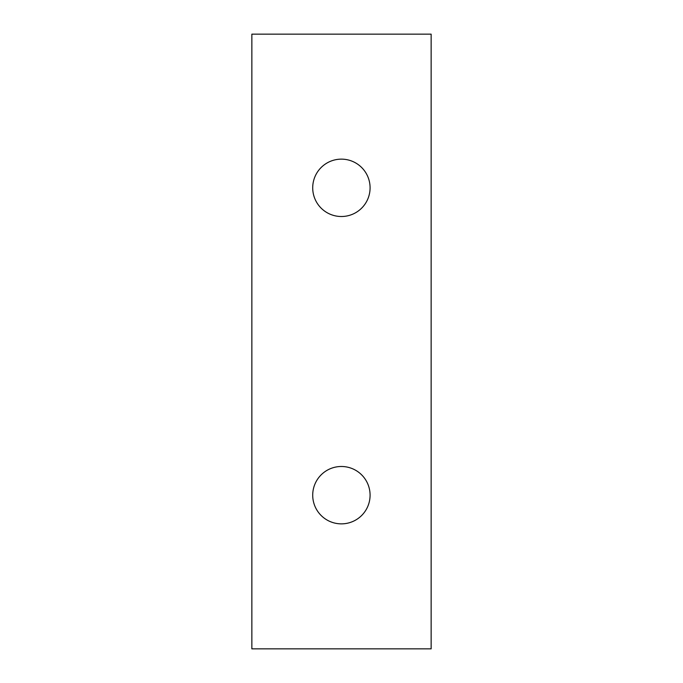 <?xml version="1.0" encoding="UTF-8"?>
<svg xmlns="http://www.w3.org/2000/svg" width="683" height="683" viewBox="0 0 683 683"><rect width="100%" height="100%" fill="white"/><g stroke="black" fill="none" stroke-linecap="round" stroke-linejoin="round"><path stroke-width="1.02" d="M312.712 495.175A28.686 28.686 0 0 1 341.398 466.489A28.686 28.686 0 0 1 370.084 495.175A28.686 28.686 0 0 1 341.398 523.861A28.686 28.686 0 0 1 312.712 495.175M312.712 187.825A28.686 28.686 0 0 1 341.398 159.139A28.686 28.686 0 0 1 370.084 187.825A28.686 28.686 0 0 1 341.398 216.511A28.686 28.686 0 0 1 312.712 187.825M431.144 648.85L251.856 648.85L251.856 34.15L431.144 34.15L431.144 648.85"/></g></svg>
